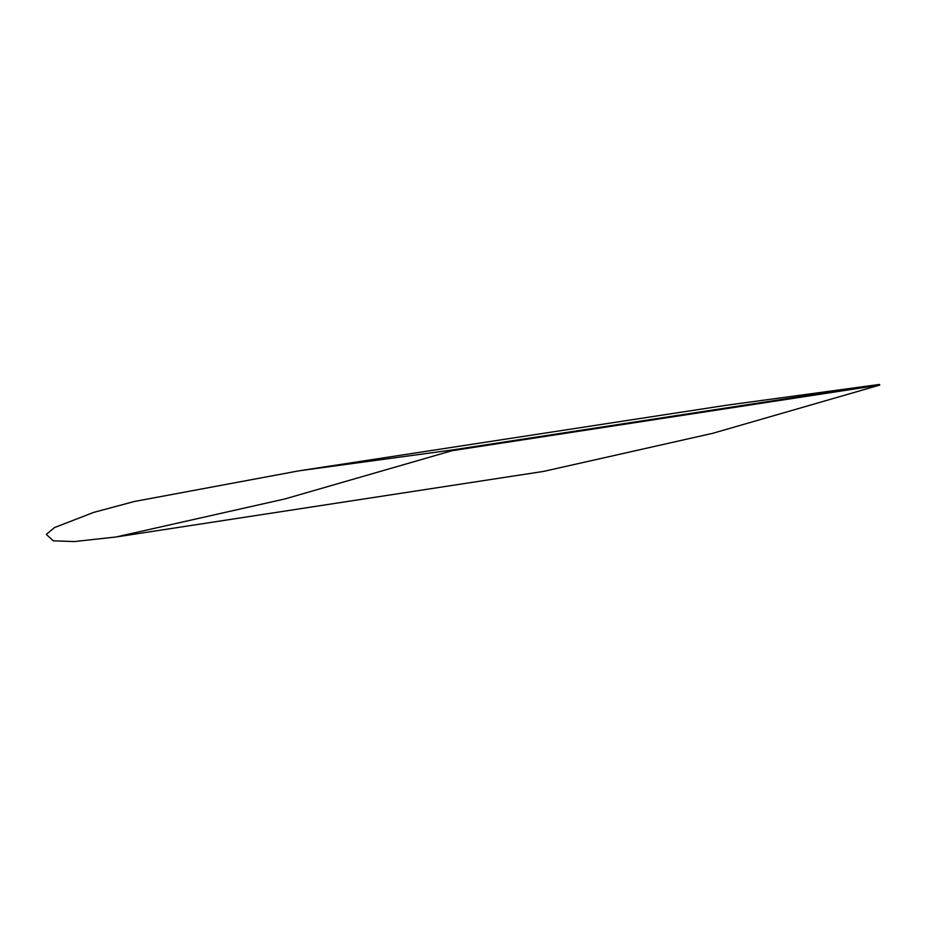 <?xml version="1.0" encoding="UTF-8"?>
<svg xmlns="http://www.w3.org/2000/svg" width="926" height="926" viewBox="0 0 926 926"><rect width="100%" height="100%" fill="white"/><g stroke="black" fill="none" stroke-linecap="round" stroke-linejoin="round"><path stroke-width="1.39" d="M116.005 536.987L543.655 471.392L712.835 433.275L879.7 385.1L452.038 450.707L285.173 498.871L116.005 536.987L74.323 541.571L53.338 540.819L46.3 534.418L54.53 527.554L93.781 512.367L134.328 501.498L299.179 470.79L451.911 450.024L879.561 384.429L726.841 405.194L299.179 470.79M452.038 450.707L451.911 450.024M879.7 385.1L879.561 384.429"/></g></svg>
